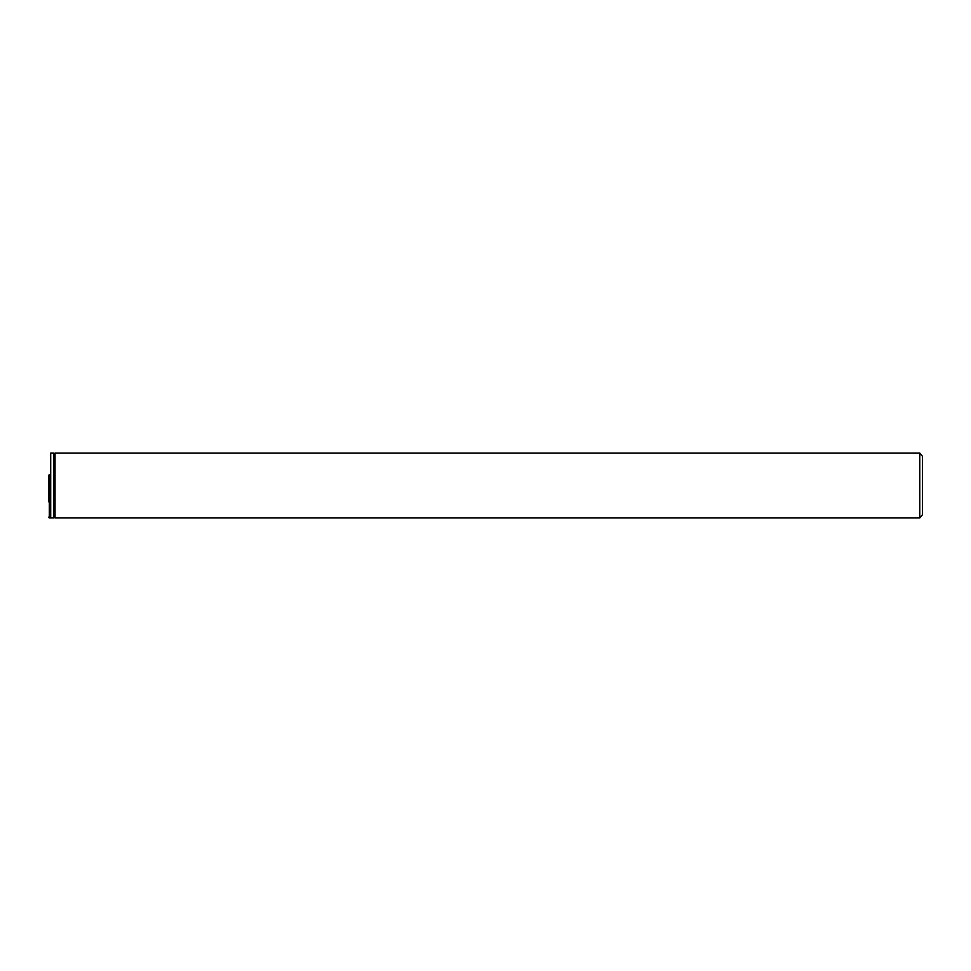 <?xml version="1.0" encoding="UTF-8"?>
<svg xmlns="http://www.w3.org/2000/svg" width="971" height="971" viewBox="0 0 971 971"><rect width="100%" height="100%" fill="white"/><g stroke="black" fill="none" stroke-linecap="round" stroke-linejoin="round"><path stroke-width="1.46" d="M48.55 517.191L49.303 517.944L49.303 503.075L48.55 499.98L49.63 503.075L49.63 489.566L48.55 492.649L48.55 475.438L48.55 499.98M49.303 489.566L49.303 474.685L50.71 474.249M919.768 453.069L919.768 517.931L922.45 514.727L922.45 456.273L919.658 453.056L55.044 453.056L53.963 454.137M919.768 517.931L919.658 453.056M53.963 485.5L53.526 517.944L53.526 453.056L53.963 485.5M53.526 453.056L50.71 453.056L50.71 517.07L50.286 474.685M919.658 517.944L55.044 517.944L55.044 453.056M48.55 475.438L49.303 474.685M49.303 517.944L53.526 517.944M55.044 517.944L53.963 516.863"/></g></svg>
